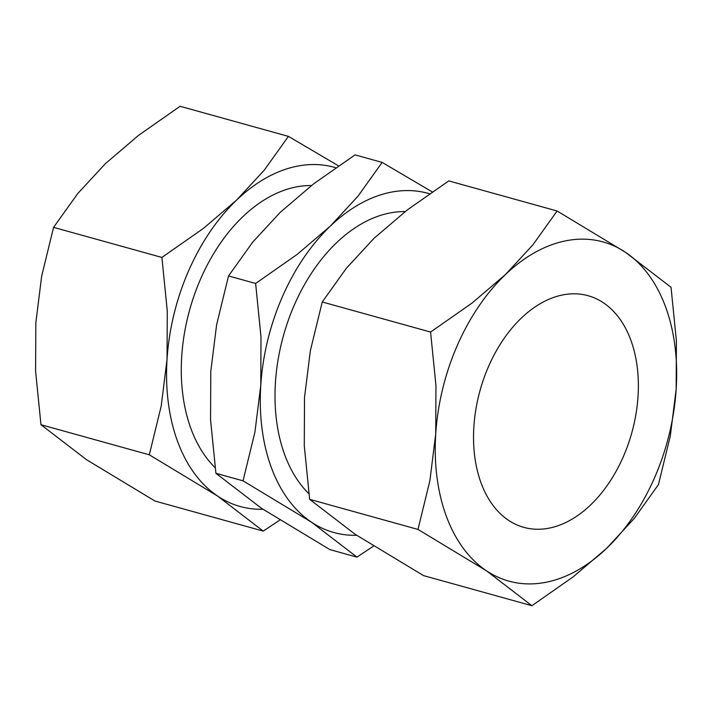 <?xml version="1.0" encoding="UTF-8"?>
<svg xmlns="http://www.w3.org/2000/svg" width="712" height="712" viewBox="0 0 712 712"><rect width="100%" height="100%" fill="white"/><g stroke="black" fill="none" stroke-linecap="round" stroke-linejoin="round"><path stroke-width="1.07" d="M405.137 211.589A154.549 101.291 105.5 0 0 287.425 322.812A154.549 101.291 105.5 0 0 308.866 493.71M311.411 185.556A154.549 101.291 105.5 0 0 193.7 296.779A154.549 101.291 105.5 0 0 215.14 467.686M429.514 193.762A176.015 115.353 105.5 0 0 330.332 226.113A176.015 115.353 105.5 0 0 282.335 296.877A176.015 115.353 105.5 0 0 260.77 385.334A176.015 115.353 105.5 0 0 311.438 522.154A176.015 115.353 105.5 0 0 356.659 535.291M432.228 191.893L382.148 162.407L358.002 196.174L330.332 226.113L297.046 254.495L255.626 283.474L261.001 337.016L260.77 385.334L254.932 432.086L243.032 480.831L311.438 522.154L356.952 557.122L373.497 546.14M356.952 557.122L329.852 549.593L261.446 508.279L215.923 473.311L210.556 419.768L210.788 371.45L216.626 324.69L228.525 275.945L252.68 242.178L280.341 212.238L313.627 183.856L355.048 154.878L382.148 162.407M335.788 167.729A176.015 115.353 105.5 0 0 236.607 200.09A176.015 115.353 105.5 0 0 188.609 270.845A176.015 115.353 105.5 0 0 167.044 359.302A176.015 115.353 105.5 0 0 217.703 496.131A176.015 115.353 105.5 0 0 262.933 509.267M338.503 165.86L288.422 136.375L264.268 170.141L236.607 200.09L203.32 228.472L161.9 257.441L167.275 310.984L167.044 359.302L161.206 406.062L149.306 454.808L217.703 496.131L263.226 531.099L279.772 520.107M263.226 531.099L154.896 501.008L86.49 459.685L40.967 424.717L35.6 371.175L35.831 322.865L41.67 276.105L53.569 227.359L77.724 193.584L105.385 163.644L138.671 135.262L180.091 106.284L288.422 136.375M531.909 605.716L573.329 576.738L606.615 548.356L634.276 518.416L658.431 484.641L670.33 435.895L676.169 389.135A176.015 115.353 -74.5 0 1 654.613 477.601A176.015 115.353 -74.5 0 1 606.615 548.356A176.015 115.353 -74.5 0 1 486.394 570.748A176.015 115.353 -74.5 0 1 435.726 433.92A176.015 115.353 -74.5 0 1 457.291 345.462A176.015 115.353 -74.5 0 1 505.289 274.707L472.003 303.089L430.582 332.059L435.958 385.601L435.726 433.92L429.888 480.68L417.988 529.425L486.394 570.748L531.909 605.716L423.578 575.625L355.172 534.303L309.649 499.334L304.282 445.792L304.513 397.483L310.352 350.722L322.251 301.977L346.406 268.202L374.067 238.262L407.353 209.88L448.774 180.901L557.104 210.992L532.959 244.768L505.289 274.707A176.015 115.353 -74.5 0 1 625.51 252.315A176.015 115.353 -74.5 0 1 676.169 389.135L676.4 340.825L671.033 287.283L625.51 252.315L557.104 210.992M623.329 456.65A120.203 78.783 -74.5 0 1 523.783 527.352A120.203 78.783 -74.5 0 1 488.574 366.413A120.203 78.783 -74.5 0 1 588.112 295.711A120.203 78.783 -74.5 0 1 623.329 456.65M430.582 332.059L322.251 301.977M417.988 529.425L309.649 499.334M40.967 424.717L149.306 454.808M53.569 227.359L161.9 257.441M215.923 473.311L243.032 480.831M228.525 275.945L255.626 283.474"/></g></svg>
